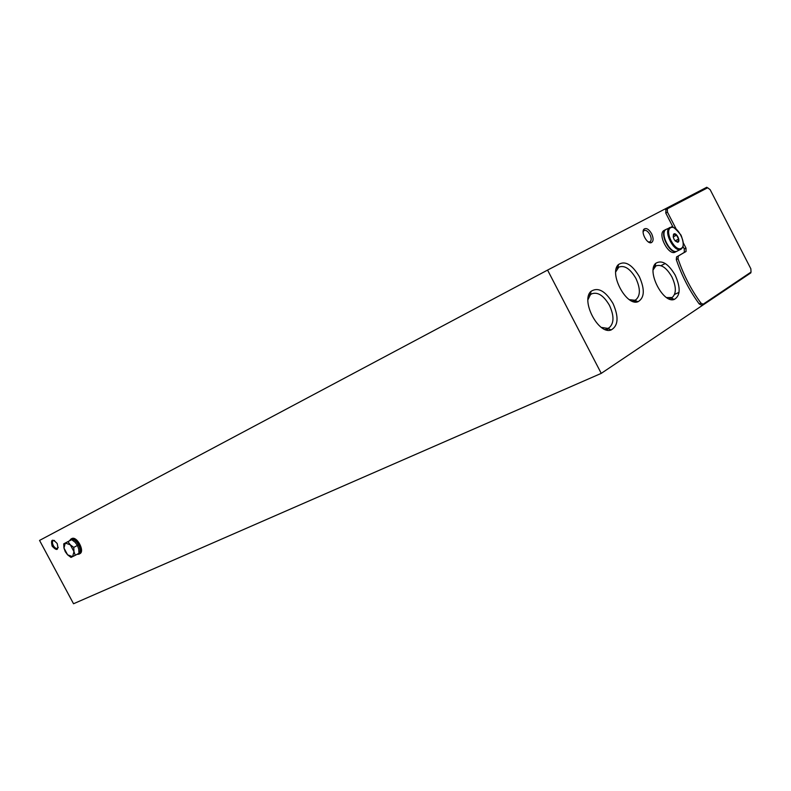 <?xml version="1.0" encoding="UTF-8"?>
<svg xmlns="http://www.w3.org/2000/svg" width="791" height="791" viewBox="0 0 791 791"><rect width="100%" height="100%" fill="white"/><g stroke="black" fill="none" stroke-linecap="round" stroke-linejoin="round"><path stroke-width="1.19" d="M707.203 188.001L706.818 187.249L547.57 270.087L39.55 540.421L73.533 603.751L601.249 373.372L750.857 272.855L750.6 272.371M613.015 303.497C605.412 290.93 598.085 286.876 591.035 291.325C580.357 300.273 598.471 335.087 611.117 329.966C618.305 325.852 618.938 317.023 613.015 303.497M639.326 276.613C632.029 264.471 625.088 260.437 618.513 264.51C608.497 272.855 626.225 306.661 638.001 301.727C644.566 297.871 645.011 289.496 639.326 276.613M675.207 275.169C668.316 263.601 661.84 259.646 655.759 263.304C646.267 270.997 663.244 304.021 674.298 299.413C680.428 295.755 680.735 287.677 675.207 275.169M651.616 233.721C648.917 229.212 646.395 227.679 644.072 229.093C640.532 232.07 647.196 244.478 651.349 242.639C653.574 241.285 653.663 238.309 651.616 233.721M683.335 242.946L685.975 248.058L686.064 251.489L676.582 256.907L676.295 259.557C681.763 275.733 689.396 290.515 699.195 303.922L701.36 305.019L702.922 304.308M684.334 252.339L684.255 248.908L682.969 246.397M665.973 209.516L665.755 213.026L673.131 227.343M547.57 270.087L601.249 373.372M617.682 267.17L616.545 267.744M52.137 546.136C50.584 539.244 52.265 538.374 57.189 543.526C58.732 550.427 57.041 551.297 52.137 546.136M684.344 252.339L678.292 256.066L678.016 258.706C683.493 274.902 691.136 289.704 700.945 303.121L703.11 304.228L751.035 272.074L750.857 268.792L710.16 189.682L707.658 187.764L667.337 208.794L667.446 212.136L676.097 228.915M617.731 267.249L616.496 267.872M634.995 300.59L633.057 301.509M635.094 300.788L633.364 301.608M601.387 327.425L607.775 328.374L609.09 327.79C614.132 323.43 614.261 315.955 609.475 305.366C603.592 295.399 597.601 291.582 591.48 293.916L590.343 294.816L587.96 299.68M629.409 299.66L634.718 300.244L635.875 299.73C640.502 295.656 640.512 288.547 635.915 278.422C630.229 268.742 624.524 264.975 618.799 267.131L615.744 271.877M666.605 297.584L672.113 297.535C676.463 293.679 676.394 286.797 671.905 276.909C666.516 267.665 661.177 263.996 655.877 265.924L653.188 269.81M648.333 241.947L650.073 241.809C651.566 240.454 651.517 238.051 649.945 234.601C647.928 231.17 645.95 229.815 644.012 230.537L643.132 231.753M58.247 547.323L57.417 548.4C56.032 548.736 54.658 547.777 53.304 545.523C52.127 543.002 52.147 541.321 53.373 540.48L54.549 540.49M673.883 233.958C676.602 232.247 681.031 241.828 677.699 242.244C674.248 240.859 672.854 238.21 673.507 234.294L673.883 233.958M673.22 237.053L673.883 234.156L676.562 235.184L678.579 239.09L677.927 241.997L675.247 240.978M680.665 249.343L677.472 250.935C671.045 255.592 659.101 233.019 666.091 229.4L666.526 229.172M677.047 251.152C670.59 255.671 658.755 233.187 665.715 229.588L666.16 229.36M676.621 251.36L675.395 251.973C668.959 256.63 657.034 234.087 664.025 230.458L664.47 230.23M668.039 235.57L669.008 235.876M673.566 244.953L673.24 245.922M675.109 240.85L678.579 239.09M673.181 236.904L676.562 235.184M71.061 539.966L71.615 539.699M71.674 539.689C76.134 538.009 82.857 550.398 78.962 553.107M69.44 540.807L70.992 539.007C76.193 536.288 84.41 552.128 78.873 554.204L76.984 554.362M71.477 538.75L71.833 538.552C77.043 535.833 85.26 551.663 79.713 553.74L79.179 554.036M65.307 543.041L70.32 544.821L73.978 551.653L72.604 556.646L67.601 554.827L63.962 548.044L65.307 543.041L67.957 541.667L70.32 544.821L73.761 547.412L73.978 551.653L75.274 555.302L71.002 557.398L67.601 554.827L65.258 551.683L63.962 548.044L63.735 543.832L65.307 543.041M75.274 555.302L78.952 553.285L78.734 549.063L77.449 545.404L75.086 542.25L71.665 539.68L63.735 543.832M77.449 545.404L73.761 547.412M71.665 539.68L67.957 541.667M665.29 263.522L660.95 265.657M679.044 292.334L674.585 294.42M672.874 298.78L671.213 299.562M608.595 328.759L606.213 329.867M678.302 256.057L676.582 256.907M685.975 248.058L684.255 248.908M667.446 212.136L665.755 213.026M667.396 208.755L665.706 209.655M700.945 303.121L699.195 303.922M678.016 258.706L676.295 259.557M670.659 227.709C677.056 224.1 687.705 244.745 681.308 248.354C674.95 252.21 664.084 231.15 670.659 227.709M682.702 247.089L681.14 249.116C674.723 253.763 662.759 231.13 669.73 227.511L673.032 227.314M635.737 302.024L634.847 300.303M617.88 267.526L617.217 266.251M591.015 291.385L590.343 294.816M605.293 329.57L607.814 328.394M608.052 328.275L609.09 327.79M588.722 295.29L590.412 294.45M607.775 328.374L611.117 329.966M632.533 301.331L634.758 300.264M634.995 300.155L635.875 299.73M616.337 268.376L617.86 267.605M634.718 300.244L638.001 301.727M617.791 267.931L618.513 264.51M669.107 298.939L671.114 297.999M671.302 297.91L672.113 297.535M653.682 267.012L655.037 266.34M671.075 297.989L674.298 299.413M654.978 266.626L655.759 263.304M649.025 242.343L651.349 242.639M643.212 230.952L643.716 230.685M643.696 230.784L644.072 229.093M667.337 208.794L665.646 209.684M702.972 304.288L701.36 305.019M678.292 256.066L676.572 256.917M673.546 234.897L673.507 234.294M681.14 249.116L682.178 248.038C681.911 247.82 685.313 246.476 681.021 235.115C675.395 228.342 672.113 225.692 671.144 227.165L666.091 229.4M665.715 229.588L664.025 230.458M70.992 539.007L71.833 538.552M70.409 540.312L71.388 539.788"/></g></svg>
